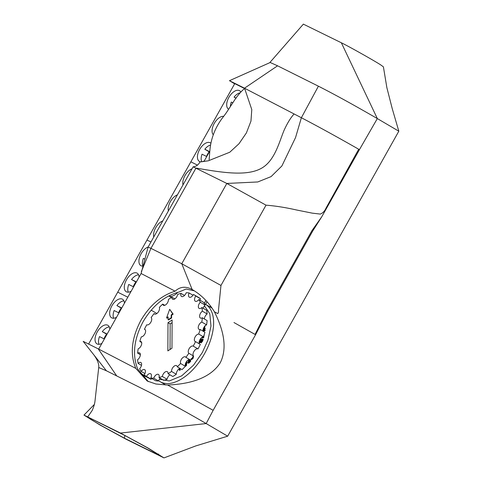 <?xml version="1.0" encoding="UTF-8"?>
<svg xmlns="http://www.w3.org/2000/svg" width="482" height="482" viewBox="0 0 482 482"><rect width="100%" height="100%" fill="white"/><g stroke="black" fill="none" stroke-linecap="round" stroke-linejoin="round"><path stroke-width="0.72" d="M180.196 368.519L180.166 370.26L179.316 370.272L180.166 370.26M192.752 356.788L193.505 356.764L192.914 358.686L191.487 359.512L191.053 359.259M200.843 340.063L199.807 339.937M203.199 339.37L202.518 341.292L201.181 342.871L200.5 342.563L202.085 341.033L202.765 339.117L203.199 339.37M200.554 342.051L199.168 343.16M203.302 331.303L203.368 330.863L204.693 330.26L204.772 329.718L205.205 329.971L205.133 330.513L203.802 331.116L203.735 331.562M204.826 332.622L204.651 333.213M205.326 325.531L204.428 327.615L203.699 327.814M203.133 329.363L204.85 328.363L204.88 327.844L205.284 328.616L203.03 329.929M201.006 338.195L200.56 338.732M204.217 334.61L203.663 337.816L202.862 337.659L203.663 337.816M202.639 337.008L202.386 338.009L201.584 337.852L202.386 338.009M190.143 359.843L190.721 361.289L189.071 363.012L188.034 363.006M186.889 361.12L186.462 365.567L185.998 365.977L185.564 365.718L186.028 365.308L186.462 365.567M179.34 368.688L179.316 370.272M179.732 370.007L179.756 368.471M192.716 356.993L192.282 358.186L191.276 358.65M190.92 359.138L192.481 358.433L193.071 356.505M199.855 339.834L200.946 339.774L200.584 340.762L199.138 342.081M199.108 342.624L200.295 341.901M200.12 341.792L200.385 341.443L201.181 342.871M202.765 339.117L200.193 339.256M203.368 330.863L203.802 331.116M204.693 330.26L205.133 330.513M204.772 329.718L203.006 330.519M203.916 327.411L204.88 325.856M204.85 328.363L205.284 328.616M204.88 327.844L203.302 328.766M201.952 337.755L202.066 337.304M203.061 336.876L202.862 337.659M203.229 337.563L203.41 336.834M189.119 359.584L187.6 362.747L188.239 363.265M187.6 362.747L189.071 363.012M188.637 362.759L190.288 361.036L190.721 361.289M190.288 361.036L189.709 359.59M186.046 362.337L185.781 362.862M185.196 365.326L185.564 365.718M186.028 365.308L186.534 361.572M200.952 342.027L201.277 339.756L202.241 339.708L201.753 341.075L200.807 341.997M188.558 362.374L188.016 362.289L189.342 360.144L189.745 361.145L188.558 362.374L188.016 362.289L188.342 362.476M185.522 363.5L185.956 363.115L185.739 365.163L185.251 364.543M200.843 340.991L201.277 341.244L201.386 342.28M201.277 339.756L202.139 339.991M201.277 341.244L201.711 340.015M188.546 361L188.98 361.253L188.45 362.542M188.98 361.253L189.547 360.644M185.745 364.868L185.293 364.338L185.859 363.838M171.538 371.447A4.205 2.271 120.4 0 1 173.255 367.013A4.205 2.271 120.4 0 1 176.551 365.645A4.205 2.271 120.4 0 1 177.262 366.796A47.248 25.486 -59.6 0 0 180.617 363.5A4.205 2.271 120.4 0 1 181.78 358.735A4.205 2.271 120.4 0 1 185.443 356.903A4.205 2.271 120.4 0 1 185.889 357.343A47.248 25.486 -59.6 0 0 188.836 353.282A4.205 2.271 120.4 0 1 189.245 348.486A4.205 2.271 120.4 0 1 193.228 346.118A47.248 25.486 -59.6 0 0 195.529 341.618A4.205 2.271 120.4 0 1 195.096 341.461A4.205 2.271 120.4 0 1 194.975 337.237A4.205 2.271 120.4 0 1 198.68 334.032A47.248 25.486 -59.6 0 0 200.15 329.453A4.205 2.271 120.4 0 1 198.988 329.339A4.205 2.271 120.4 0 1 198.632 325.657A4.205 2.271 120.4 0 1 201.813 322.054A47.248 25.486 -59.6 0 0 202.332 317.777A4.205 2.271 120.4 0 1 200.361 318.006A4.205 2.271 120.4 0 1 199.819 314.867A4.205 2.271 120.4 0 1 202.368 311.161A47.248 25.486 -59.6 0 0 201.892 307.528A4.205 2.271 120.4 0 1 201.211 308.064A4.205 2.271 120.4 0 1 199.096 308.378A4.205 2.271 120.4 0 1 200.295 302.238A47.248 25.486 -59.6 0 0 198.861 299.545A4.205 2.271 120.4 0 1 197.415 300.925A4.205 2.271 120.4 0 1 195.3 301.238A4.205 2.271 120.4 0 1 195.764 296.008A47.248 25.486 -59.6 0 0 193.927 294.713A47.248 25.486 -59.6 0 0 193.493 294.472A4.205 2.271 120.4 0 1 191.402 296.846A4.205 2.271 120.4 0 1 189.287 297.165A4.205 2.271 120.4 0 1 189.149 292.972A47.248 25.486 -59.6 0 0 186.227 292.713A4.205 2.271 120.4 0 1 183.648 296.171A4.205 2.271 120.4 0 1 181.533 296.484A4.205 2.271 120.4 0 1 180.979 293.375A47.248 25.486 -59.6 0 0 177.635 294.424A4.205 2.271 120.4 0 1 174.785 298.942A4.205 2.271 120.4 0 1 172.67 299.256A4.205 2.271 120.4 0 1 171.923 297.189A47.248 25.486 -59.6 0 0 168.429 299.455A4.205 2.271 120.4 0 1 165.531 304.937A4.205 2.271 120.4 0 1 163.416 305.257A4.205 2.271 120.4 0 1 162.705 304.1A47.248 25.486 -59.6 0 0 159.349 307.396A4.205 2.271 120.4 0 1 156.638 313.674A4.205 2.271 120.4 0 1 154.523 313.993A4.205 2.271 120.4 0 1 154.077 313.553A47.248 25.486 -59.6 0 0 151.131 317.62A4.205 2.271 120.4 0 1 151.432 320.898A4.205 2.271 120.4 0 1 148.824 324.446A4.205 2.271 120.4 0 1 146.739 324.778A47.248 25.486 -59.6 0 0 144.437 329.278A4.205 2.271 120.4 0 1 144.871 329.435A4.205 2.271 120.4 0 1 145.383 332.67A4.205 2.271 120.4 0 1 142.726 336.376A4.205 2.271 120.4 0 1 141.286 336.87A47.248 25.486 -59.6 0 0 139.816 341.443A4.205 2.271 120.4 0 1 140.979 341.557A4.205 2.271 120.4 0 1 141.491 344.793A4.205 2.271 120.4 0 1 138.828 348.498A4.205 2.271 120.4 0 1 138.153 348.841A47.248 25.486 -59.6 0 0 137.635 353.119A4.205 2.271 120.4 0 1 139.605 352.896A4.205 2.271 120.4 0 1 140.148 356.029A4.205 2.271 120.4 0 1 137.599 359.735A47.248 25.486 -59.6 0 0 138.081 363.368A4.205 2.271 120.4 0 1 140.871 362.518A4.205 2.271 120.4 0 1 139.672 368.658A47.248 25.486 -59.6 0 0 141.106 371.351A4.205 2.271 120.4 0 1 144.666 369.658A4.205 2.271 120.4 0 1 144.202 374.888A47.248 25.486 -59.6 0 0 146.046 376.183A47.248 25.486 -59.6 0 0 146.474 376.43A4.205 2.271 120.4 0 1 150.679 373.737A4.205 2.271 120.4 0 1 150.818 377.924A47.248 25.486 -59.6 0 0 153.746 378.183A4.205 2.271 120.4 0 1 158.433 374.412A4.205 2.271 120.4 0 1 158.988 377.52A47.248 25.486 -59.6 0 0 162.332 376.478A4.205 2.271 120.4 0 1 164.386 372.598A4.205 2.271 120.4 0 1 167.296 371.64A4.205 2.271 120.4 0 1 168.043 373.713A47.248 25.486 -59.6 0 0 169.791 372.634A47.248 25.486 -59.6 0 0 171.538 371.447L176.316 374.255A4.205 2.271 120.4 0 1 179.973 368.393M154.077 313.553L155.126 314.168M162.705 304.1L164.772 305.317M171.923 297.189L174.839 298.9M180.979 293.375L184.516 295.454M189.149 292.972L193.017 295.243M195.764 296.008L200.542 298.816A47.248 25.486 -59.6 0 0 198.698 297.521L193.927 294.713M199.825 300.111A4.205 2.271 120.4 0 1 200.542 298.816M200.295 302.238L205.073 305.046A47.248 25.486 -59.6 0 0 203.639 302.353L198.861 299.545M203.253 308.335A4.205 2.271 120.4 0 1 205.073 305.046M168.043 373.713L172.821 376.514A47.248 25.486 -59.6 0 0 174.568 375.436A47.248 25.486 -59.6 0 0 176.316 374.255M167.857 350.902L171.966 348.233L172.116 319.994L168.001 322.663L167.857 350.902M166.567 317.897L168.11 316.897L168.091 319.723L168.525 319.976L171.61 317.975L171.628 315.15L173.171 314.15L169.682 309.305L166.567 317.897L167.001 318.15L168.104 317.433M137.635 353.119L140.37 354.728M138.081 363.368L141.491 365.374M141.106 371.351L144.919 373.592M146.046 376.183L150.818 378.991A47.248 25.486 -59.6 0 0 151.252 379.232A4.205 2.271 120.4 0 1 151.728 378.46M146.474 376.43L151.252 379.232M150.818 377.924L155.596 380.732A47.248 25.486 -59.6 0 0 158.518 380.991A4.205 2.271 120.4 0 1 160.229 378.256M153.746 378.183L158.518 380.991M158.988 377.52L163.76 380.328A47.248 25.486 -59.6 0 0 167.109 379.286A4.205 2.271 120.4 0 1 169.905 374.803M162.332 376.478L167.109 379.286M177.262 366.796L182.039 369.604A47.248 25.486 -59.6 0 0 185.395 366.308A4.205 2.271 120.4 0 1 186.239 362.012A4.205 2.271 120.4 0 1 189.619 359.536M180.617 363.5L185.395 366.308M185.889 357.343L190.667 360.15A47.248 25.486 -59.6 0 0 193.613 356.09A4.205 2.271 120.4 0 1 194.023 351.294A4.205 2.271 120.4 0 1 198.006 348.926A47.248 25.486 -59.6 0 0 200.307 344.425L195.529 341.618M188.836 353.282L193.613 356.09M193.228 346.118L198.006 348.926M198.68 334.032L203.458 336.834A47.248 25.486 -59.6 0 0 204.928 332.261L200.15 329.453M199.524 343.961A4.205 2.271 120.4 0 1 199.946 339.671A4.205 2.271 120.4 0 1 203.458 336.834M201.813 322.054L206.591 324.862A47.248 25.486 -59.6 0 0 207.109 320.584L202.332 317.777M203.097 331.182A4.205 2.271 120.4 0 1 206.591 324.862M202.368 311.161L207.14 313.969A47.248 25.486 -59.6 0 0 206.664 310.336L201.892 307.528M204.374 318.976A4.205 2.271 120.4 0 1 207.14 313.969M144.437 329.278L145.221 329.742M139.816 341.443L141.648 342.521M172.098 322.687L170.17 323.94L170.038 349.486M170.17 323.94L168.001 322.663M168.091 319.723L171.176 317.722L171.194 314.897L172.737 313.896L173.171 314.15M171.194 314.897L171.628 315.15M172.737 313.896L169.682 309.305M171.176 317.722L171.61 317.975M121.578 308.293L116.897 305.576A10.767 5.808 120.4 0 1 123.91 300.828M121.241 308.125A10.767 5.808 -59.6 0 0 119.669 310.51A10.767 5.808 -59.6 0 0 118.59 312.758M124.446 303.19A10.767 5.808 -59.6 0 0 122.512 299.232A10.767 5.808 -59.6 0 0 111.848 305.919A10.767 5.808 -59.6 0 0 111.601 317.795A10.767 5.808 -59.6 0 0 116.542 317.277M106.95 334.363L102.268 331.64A10.767 5.808 120.4 0 1 109.281 326.898M106.612 334.195A10.767 5.808 -59.6 0 0 105.04 336.575A10.767 5.808 -59.6 0 0 103.961 338.822M109.818 329.254A10.767 5.808 -59.6 0 0 107.884 325.302A10.767 5.808 -59.6 0 0 97.225 331.984A10.767 5.808 -59.6 0 0 96.972 343.865A10.767 5.808 -59.6 0 0 101.913 343.341M107.118 334.062L102.268 331.64M99.045 344.305A10.767 5.808 120.4 0 1 99.491 336.593L104.341 339.015M121.747 307.992L116.897 305.576M113.674 318.241A10.767 5.808 120.4 0 1 114.12 310.529L118.97 312.951M141.063 374.394L150.8 378.979M156.879 313.511L151.185 310.167L156.879 313.511M150.679 379.195L140.063 372.954M88.598 344.058L117.716 292.164L127.808 297.195L117.716 292.164L234.746 83.627L244.555 88.525M148.149 246.995A10.767 5.808 -59.6 0 0 141.106 253.785A10.767 5.808 -59.6 0 0 140.858 265.66A10.767 5.808 -59.6 0 0 142.503 266.118M136.207 282.229L131.526 279.506A10.767 5.808 120.4 0 1 138.533 274.764M135.87 282.06A10.767 5.808 -59.6 0 0 134.297 284.446A10.767 5.808 -59.6 0 0 133.213 286.688M139.075 277.12A10.767 5.808 -59.6 0 0 137.135 273.167A10.767 5.808 -59.6 0 0 126.477 279.849A10.767 5.808 -59.6 0 0 126.23 291.731A10.767 5.808 -59.6 0 0 131.17 291.206M136.376 281.928L131.526 279.506M128.302 292.176A10.767 5.808 120.4 0 1 128.748 284.458L133.598 286.88M142.672 265.419A10.767 5.808 120.4 0 1 143.377 258.394L144.371 258.894M150.95 242.012L146.974 240.03L150.95 242.012M192.035 168.796A10.767 5.808 -59.6 0 0 184.992 175.581A10.767 5.808 -59.6 0 0 183.003 184.889M177.406 194.861A10.767 5.808 -59.6 0 0 170.363 201.651A10.767 5.808 -59.6 0 0 168.375 210.959M162.777 220.931A10.767 5.808 -59.6 0 0 155.734 227.715A10.767 5.808 -59.6 0 0 153.746 237.024M197.475 165.127L190.86 161.825L197.475 165.127M206.736 156.548L202.042 154.204A10.17 5.483 -59.6 0 0 201.904 161.759M209.351 151.896L209.164 151.8A10.17 5.483 -59.6 0 0 207.579 154.18A10.17 5.483 -59.6 0 0 206.507 156.433M240.669 91.815A10.767 5.808 -59.6 0 0 239.536 90.7A10.767 5.808 -59.6 0 0 228.878 97.382A10.767 5.808 -59.6 0 0 228.546 109.215M223.564 116.331A10.767 5.808 -59.6 0 0 214.249 123.446A10.767 5.808 -59.6 0 0 213.243 134.707M210.748 143.172A10.767 5.808 -59.6 0 0 210.279 142.829A10.767 5.808 -59.6 0 0 199.62 149.516A10.767 5.808 -59.6 0 0 199.367 161.398A10.767 5.808 -59.6 0 0 201.078 161.85M232.945 102.895L231.3 102.07A10.17 5.483 -59.6 0 0 230.414 106.564M210.429 145.052A10.17 5.483 -59.6 0 0 204.82 149.251L209.519 151.595M239.783 92.893A10.17 5.483 -59.6 0 0 234.077 97.117L236.114 98.135M236.029 98.262L234.077 97.117M202.235 161.717A10.767 5.808 -59.6 0 0 204.308 160.874M209.164 151.8L204.82 149.251M205.832 300.4A12.261 6.615 120.4 0 1 204.254 303.383M207.031 301.696A15.249 8.224 120.4 0 1 205.567 304.329M210.495 305.895A15.249 8.224 120.4 0 1 209.905 306.883M214.4 311.788L217.737 313.571C218.406 312.932 218.653 311.764 218.491 310.077L220.961 285.452L181.768 263.732L192.155 289.513C201.217 294.803 208.634 302.226 214.4 311.788C221.624 326.218 228.649 346.136 220.238 362.807C209.001 380.352 185.154 384.268 167.615 385.028L155.939 384.015L147.173 381.009L135.791 368.375C129.851 354.186 131.526 338.225 140.828 320.494C149.781 305.281 161.211 295.508 175.123 291.176C180.069 286.591 185.745 286.043 192.155 289.513L192.571 289.754M148.293 381.624L137.713 369.025C132.122 354.921 133.9 339.177 143.046 321.795C152.426 305.937 164.35 296.038 178.816 292.086L186.13 289.025L194.312 290.827M175.123 291.176L141.106 273.505L98.683 349.101L83.181 341.352L106.42 370.791L98.726 367.513C99.081 364.049 97.491 359.873 93.954 354.999M135.791 368.375L98.683 349.101M141.334 271.601L150.944 248.351L148.088 247.103L141.106 273.505M270.215 62.497L266.745 64.046L270.215 62.497L277.572 65.805L244.507 88.194L244.964 88.429L244.639 88.477L251.785 109.577L250.959 121.121L246.392 132.924L239.006 143.72L229.757 152.24L208.332 160.801L199.952 161.964C198.397 164.904 196.132 166.519 193.143 166.82L226.823 183.449L181.768 263.732L150.944 248.351L195.999 168.061C222.419 172.598 248.845 177.129 263.521 166.983C275.27 158.855 279.494 141.322 284 130.489C287.296 123.211 290.664 117.704 294.11 113.957L301.377 117.735C317.752 126.284 336.864 136.786 358.71 149.239L359.433 149.655L321.789 216.731L311.962 230.625L266.908 310.908L255.056 334.43L233.975 322.542L255.574 334.731L213.152 410.321L167.615 385.028M233.252 82.802L244.645 88.477C235.517 95.954 230.372 108.113 222.805 117.451C215.111 127.591 210.791 138.786 209.833 151.029L209.128 159.675M209.833 151.029L203.958 161.5M193.143 166.82L148.088 247.103M244.964 88.429L294.11 113.957M220.961 285.452L266.016 205.163C275.553 205.916 285.687 207.519 296.4 209.959L312.282 213.146L320.313 214.08C322.868 213.014 324.748 211.074 325.946 208.26L358.71 149.239M277.572 65.805L318.409 86.188C335.231 94.767 352.101 104.028 377.328 118.572L398.819 131.2L227.667 436.186L206.182 423.558C186.239 411.941 159.09 397.029 147.263 391.173L116.716 375.93L98.226 348.86M120.494 433.059L83.976 415.098L99.991 424.991L126.031 439.21L163.97 457.9L148.161 448.103L120.494 433.059L206.182 423.558L213.152 410.321M398.819 131.2L392.221 108.595L386.859 87.622L383.413 66.865L381.033 65.118C375.532 61.413 348.763 46.338 341.352 42.778L377.328 118.572L359.433 149.655M255.574 334.731L267.649 311.324L312.704 231.035L321.789 216.731M266.745 64.046L229.462 80.687L244.507 88.194M234.638 83.814L229.462 80.687M341.352 42.778L303.407 24.154M116.716 375.93L106.42 370.791M89.712 417.954L86.664 416.635L90.893 419.491L101.69 425.817L124.332 438.156L160.554 456.014L147.661 447.941L125.212 435.68L89.712 417.954M227.667 436.186L195.722 445.94L163.97 457.9M87.82 416.755L92.158 410.519C93.87 406.73 94.852 403.247 95.105 400.084L98.726 367.513M318.409 86.188L301.377 117.735L295.55 137.557L281.88 165.983L271.083 176.611L257.762 181.961L226.823 183.449L266.016 205.163M311.962 230.625L312.704 231.035M267.649 311.324L266.908 310.908M158.698 454.062L157.15 454.532M124.332 438.156L124.916 435.529M212.146 308.197L205.519 304.305A44.856 24.196 120.4 0 1 204.476 353.8A44.856 24.196 120.4 0 1 160.066 381.654L165.706 384.967M204.428 305.823L209.797 313.74L210.977 326.061L207.977 339.973L202.307 352.601L193.499 365.217L181.678 375.864L169.266 380.979L159.446 379.201M192.481 358.433L192.914 358.686M199.56 342.286L199.994 342.545M202.085 341.033L202.518 341.292M203.994 327.356L204.428 327.615M189.119 362.283L189.553 362.536M185.377 364.687L185.745 364.904M177.756 292.363A12.261 6.615 120.4 0 1 168.814 295.966A12.261 6.615 120.4 0 1 168.754 295.936L171.405 297.496M204.44 303.726L205.519 304.305M158.632 380.69L160.066 381.654M303.395 24.1L269.89 62.497M83.976 415.098L94.291 404.512"/></g></svg>
